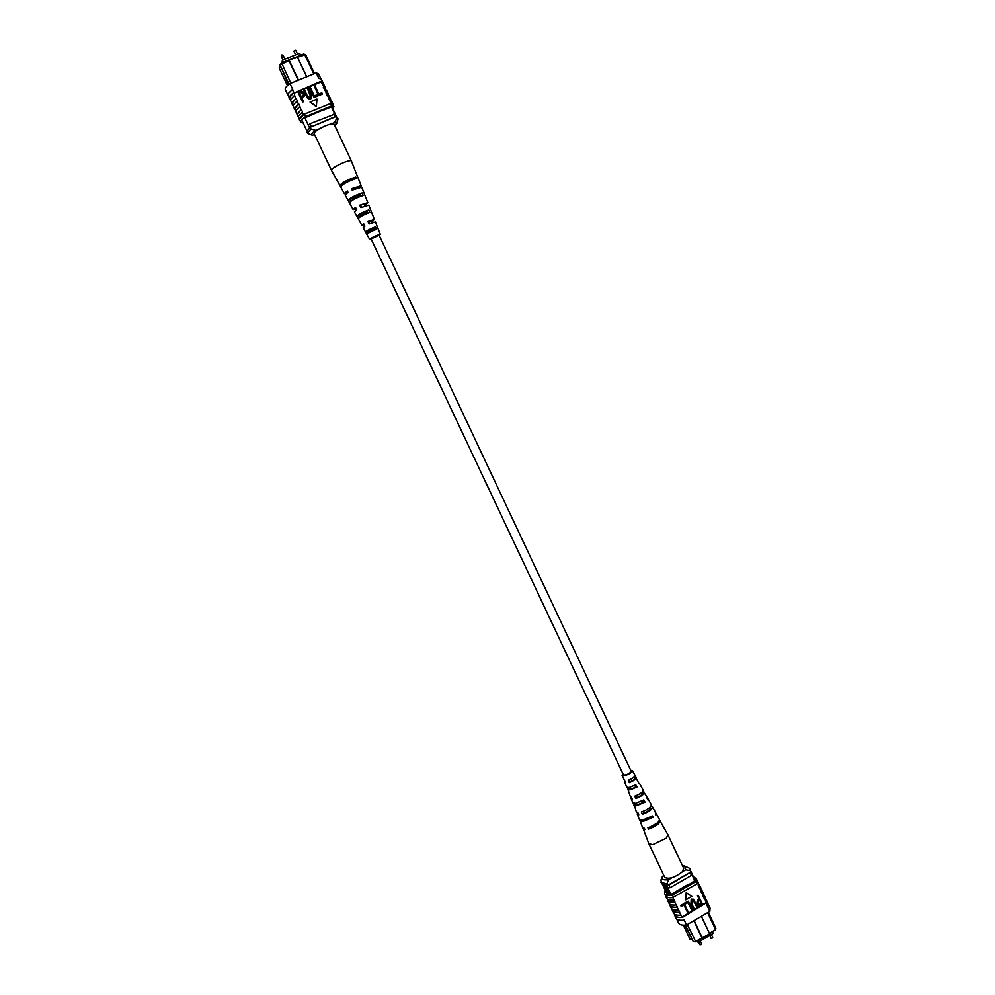 <?xml version="1.0" encoding="UTF-8"?>
<svg xmlns="http://www.w3.org/2000/svg" width="995" height="995" viewBox="0 0 995 995"><rect width="100%" height="100%" fill="white"/><g stroke="black" fill="none" stroke-linecap="round" stroke-linejoin="round"><path stroke-width="1.49" d="M371.011 238.725L379.045 235.069L631.166 771.212C629.723 773.513 627.186 774.807 623.567 775.08L371.011 238.725M697.408 940.909L698.055 942.29L713.204 933.36L712.569 931.979M698.055 942.29L696.711 941.32M663.727 885.276L664.399 888.199L668.068 893.05L667.346 890.152L664.001 885.339M663.69 885.289L664.424 888.187L668.08 893.05M684.622 925.151L685.891 926.046L685.443 925.101M691.886 939.069L689.983 939.243L683.341 925.163M685.891 926.046L693.279 941.631L695.343 941.568L709.646 933.832L701.4 916.295M687.321 924.529L695.803 941.842L693.279 941.631M709.398 933.298L715.604 929.641L709.597 933.733M709.646 933.832L702.408 938.098L694.137 920.537M702.296 938.024L695.803 941.842M708.328 912.241L715.865 928.335L715.604 929.641L707.632 912.651M670.953 894.418L666.737 885.488M669.983 895.363L665.332 885.5M667.62 893.784L666.787 893.236M666.14 892.254L662.658 884.878M688.291 885.04L694.784 880.674L690.704 872.03M693.863 920.698L701.873 937.725M691.674 874.095L691.475 875.401L670.045 887.751L667.844 887.814M670.045 887.751L668.851 885.214L667.769 885.289M690.455 872.242L668.851 885.214M691.475 875.401L690.294 872.876M684.958 925.387L692.172 939.268M682.433 871.707L685.729 869.817L684.709 866.073L682.545 865.812M668.702 879.605L666.824 883.896L667.545 885.426L661.575 883.796L660.941 880.065L662.334 876.67C661.501 879.431 663.628 880.401 668.702 879.605L672.023 877.689M666.824 883.896L660.867 882.291M684.709 866.073L689.983 868.511L690.679 872.105L667.545 885.426M689.958 870.588L685.729 869.817M689.983 868.511L690.679 872.105M662.334 876.67L663.727 875.277M701.139 889.082L701.612 893.05L700.555 890.774L700.903 887.963L698.913 884.319M703.502 894.107L703.987 898.087L702.918 895.823L703.266 892.988L701.264 889.331M698.776 884.045L699.249 888L698.179 885.724L698.54 882.938L696.786 879.804M698.453 885.575L697.483 880.674M700.816 890.625L699.51 887.838L699.609 885.202M708.229 904.169L710.094 908.149L709.821 911.37L707.457 906.333L707.967 903.025L705.965 899.356M707.731 906.184L706.425 903.41L706.674 900.264M705.865 899.144L705.915 903.062L705.617 898.012L703.614 894.343M705.554 900.699L704.249 897.925L704.323 895.251M703.179 895.662L701.885 892.888L701.96 890.226M674.336 914.044L674.921 915.276C675.891 917.079 678.54 917.701 682.856 917.141L705.915 903.062M706.114 902.627L682.62 916.631M681.898 916.731L679.486 912.328C675.593 912.701 673.205 912.054 672.321 910.375L672.073 909.243M709.821 911.37L686.55 924.977C682.222 925.512 679.573 924.865 678.578 923.037L676.7 919.057M686.55 924.977L684.174 919.915M687.756 912.838L684.075 905.027L681.165 906.395L680.679 905.363L684.249 903.597L688.416 912.452L687.756 912.838L683.938 905.102M691.848 910.45L688.167 902.639L685.256 904.02L684.771 902.987L688.341 901.221L692.508 910.064L691.848 910.45L688.03 902.726M693.614 909.43L691.214 904.343L691.425 899.293L693.403 899.269L697.694 907.054L697.022 907.44L693.266 900.313L691.973 900.288L691.873 903.945L694.274 909.044L693.353 909.256L690.953 904.169L691.177 899.119L693.279 899.194M697.022 907.44L693.129 900.239M698.453 905.438L697.109 903.808L697.793 899.953L699.137 899.169L697.458 895.612L698.129 895.226L702.532 904.231L699.473 905.786L697.371 903.982L698.055 900.114L699.398 899.343L697.719 895.786L698.39 895.4M686.214 892.664L685.754 899.903L691.823 896.371L686.214 892.664L685.754 899.903M669.585 903.982L670.182 905.239C671.065 906.905 673.466 907.527 677.371 907.117L674.709 902.204C670.829 902.602 668.453 901.98 667.583 900.338L667.346 899.231M677.371 907.117L677.097 907.278C673.217 907.651 670.829 907.017 669.946 905.35L669.71 904.244M671.961 909.02L672.545 910.263C673.441 911.942 675.841 912.577 679.759 912.179L677.097 907.278M697.383 883.299L696.91 883.883L695.853 881.607L672.471 895.114C668.18 895.724 665.555 895.164 664.61 893.435L665.133 890.127M667.222 898.958L667.819 900.226C668.69 901.868 671.078 902.477 674.983 902.055L672.831 897.49C668.938 897.925 666.55 897.328 665.68 895.699L664.61 893.435M678.416 910.052C674.523 910.437 672.135 909.791 671.252 908.112L669.946 905.35M680.804 915.114C676.911 915.475 674.51 914.815 673.615 913.124L672.321 910.375M682.595 917.303C678.291 917.838 675.655 917.191 674.685 915.388L675.991 918.136C676.961 919.965 679.61 920.611 683.901 920.076M674.685 915.388L674.436 914.256M676.028 904.99C672.147 905.388 669.759 904.754 668.889 903.099L667.583 900.338M696.91 883.883L672.831 897.49M673.553 897.39L672.471 895.114M697.109 883.461L697.246 880.786L696.189 878.523L695.853 881.607M693.428 876.782L696.189 878.523M706.425 903.41L707.457 906.333M688.067 884.555L670.978 894.418M669.486 894.318L666.24 892.49L666.028 891.122M699.883 900.375L698.502 901.171L698.005 903.547L698.801 904.542L701.388 903.584L699.883 900.375M701.388 903.584L699.734 900.45M698.664 904.443L701.127 903.41M685.518 904.181L684.771 902.987M685.033 903.149L688.341 901.221M681.413 906.569L680.679 905.363M680.928 905.525L684.249 903.597M673.64 899.928C669.759 900.326 667.384 899.716 666.513 898.075L665.456 895.811C666.314 897.44 668.69 898.062 672.57 897.652M665.22 894.716L665.456 895.811M642.944 827.927L648.839 843.685L652.795 844.581L666.327 838.113L667.931 834.705L659.548 820.116M648.839 843.685L664.697 877.329C668.827 879.468 674.672 877.665 682.222 871.931L683.752 868.374L667.931 834.705M650.73 817.019L644.586 820.129L642.795 820.079M642.496 800.726L643.342 802.405L637.745 804.632L635.643 804.234L635.581 803.338M634.748 785.403L635.681 787.256L630.905 789.122L629.039 788.799L628.716 787.592M623.181 774.508L624.785 775.229C628.691 774.085 630.892 772.705 631.39 771.1L630.992 770.839M631.502 797.182L631.116 798.463L632.273 799.06L630.196 796.137L627.36 787.592M642.969 828.711L644.909 829.594L644.362 828.263L642.447 827.38L639.86 819.955M637.733 812.48L637.235 814.097L638.802 814.843L637.832 812.492L636.327 811.771L633.827 803.4M625.196 781.896L622.099 775.453L622.92 773.948M630.718 770.279L632.41 770.603C631.825 772.617 629.076 774.334 624.163 775.777L622.099 775.453M637.235 814.097L639.325 819.407L642.608 820.116L652.397 815.95L653.081 817.231L643.168 821.447L639.847 820.738M631.116 798.463L632.808 802.791L635.631 803.326L643.84 799.893L645.046 802.132L636.613 805.676L633.728 805.117M624.972 782.791L626.676 787.132L629.064 787.543L635.78 784.781L636.987 787.033L630.046 789.893L627.584 789.47M655.369 812.641L655.63 814.818L655.295 811.895L652.533 806.908L650.966 806.261M646.626 797.903L647.857 798.475L647.608 799.769L646.638 796.286L642.957 791.174M638.84 783.326L634.909 776.088M655.991 813.139L659.449 819.382C659.212 822.343 655.357 825.129 647.894 827.753L648.454 829.096C656.004 826.447 659.896 823.624 660.133 820.626M647.857 798.475L651.315 804.719C651.128 807.181 647.807 809.594 641.352 811.957L642.322 814.308C648.927 811.908 652.334 809.432 652.533 806.908M639.698 783.761L643.168 790.03C643.044 792.008 640.258 794.047 634.81 796.137L635.78 798.487C641.377 796.361 644.25 794.271 644.387 792.219M632.41 770.603L635.009 775.304C634.934 776.834 632.696 778.5 628.28 780.279L629.25 782.642C633.815 780.814 636.153 779.097 636.228 777.505M649.884 827.119L657.347 822.989M642.994 811.41L643.703 813.027C648.081 811.286 650.307 809.594 650.357 807.952L649.76 807.554M636.103 795.677L636.887 797.48C640.718 795.888 642.646 794.408 642.683 793.04L641.937 792.306M629.213 779.931L630.084 781.908C633.355 780.49 634.984 779.222 634.997 778.102L634.188 776.958M648.454 829.096L650.071 827.554M642.322 814.308L643.703 813.027M642.136 792.692L643.23 791.697M635.78 798.487L636.887 797.48M634.636 777.841L635.457 777.107M629.25 782.642L630.084 781.908M650.991 817.542L653.081 817.231M643.342 802.405L645.046 802.132M634.026 803.885L635.693 803.612M635.681 787.256L636.987 787.033M627.758 788.587L629.051 788.363M281.933 62.747L282.456 60.148L283.401 62.163M282.456 60.148L299.657 53.245L300.602 55.247M296.784 56.777L303.612 54.041L305.639 54.675L314.544 73.618M305.639 54.675L297.53 57.225M313.761 73.941L304.582 54.389L303.612 54.041M280.665 66.379L279.135 67.996L287.244 85.209M298.214 80.247L288.998 60.658L280.005 64.986L281.585 62.884L289.296 59.787M288.998 60.658L289.483 59.29L297.356 56.877L289.147 60.185L298.525 80.122M288.811 84.475L288.152 82.361L287.431 85.645M331.472 106.851L336.049 116.602M331.522 106.03L336.521 116.676M323.848 109.649L304.868 117.833L309.532 127.77M306.721 76.802L297.356 56.877M281.585 62.884L290.826 83.244M308.276 125.109L309.967 123.728L334.867 114.102M333.897 113.828L335.725 116.701M310.428 127.186L335.203 116.602M309.967 123.728L311.286 126.514M288.177 82.311L280.005 64.986M287.891 83.207L280.739 66.541M314.694 134.723L311.995 135.071L307.505 133.206L310.962 128.964L310.179 127.285L335.974 116.589L338.089 118.865L336.671 123.504L334.668 122.447L330.987 123.977M319.395 128.79L315.701 130.32C311.97 132.857 310.738 134.437 311.995 135.071M334.668 122.447L336.758 118.256L335.974 116.589M336.758 118.256L338.089 118.865M310.962 128.964L315.701 130.32M307.505 133.206L306.721 131.551L310.179 127.285M334.793 125.631L336.671 123.504M295.478 111.042L294.595 108.231L298.749 103.94L299.943 106.465L295.54 110.831L297.493 115.32M292.853 105.482L291.97 102.659L296.112 98.343L297.306 100.856L292.916 105.271L294.881 109.786M298.09 116.589L297.219 113.791L301.398 109.537L302.579 112.062L298.152 116.39L299.843 120.295M302.281 112.186L303.463 114.699L299.308 119.81M299.644 106.589L301.087 109.661L296.958 114.823M287.592 94.351L285.279 89.438C284.819 88.194 286.386 86.242 289.968 83.592L292.617 89.214L287.654 94.127L289.657 98.704M292.306 89.326L293.761 92.411L289.097 98.169M290.229 99.91L289.346 98.057C288.898 96.838 290.478 94.923 294.072 92.299L294.657 95.259L290.279 99.699L292.269 104.251M294.358 95.383L295.813 98.468L291.722 103.729M296.995 100.98L298.45 104.065L294.346 109.276M323.45 84.314L322.579 82.461L320.303 81.602L294.333 92.858M293.736 93.294L320.564 82.162M320.987 82.187L325.489 88.654M289.968 83.592L316.236 72.933L318.537 73.841L320.838 78.742M316.236 72.933L318.86 78.53M322.28 94.127L318.574 95.644L314.072 85.645L314.818 85.346L318.873 93.978L321.845 92.771L322.28 94.127M317.716 96.005L313.997 97.522L309.482 87.523L310.229 87.212L314.296 95.856L317.268 94.637L317.716 96.005M310.813 97.075L307.405 88.555L308.239 88.02L310.888 93.654L311.721 97.796L310.539 99.102C308.4 99.264 306.957 98.144 306.211 95.756L303.562 90.122L304.383 89.6L307.045 95.234L310.03 97.759L310.863 96.975L307.492 88.331M311.684 97.896L310.539 99.102M303.525 101.627L302.704 102.149L298.09 92.361L301.622 90.943L303.985 93.144L304.408 95.943L301.672 97.684L303.525 101.627L302.778 101.938L298.164 92.137M304.37 96.055L301.746 97.846M310.067 102.075L316.323 106.714L316.97 99.052L310.067 102.075M328.673 95.458L327.79 93.567L325.962 92.784L327.144 95.296L330.688 99.736M325.962 92.784L328.089 94.189M326.062 89.886L325.191 88.02L323.35 87.212L326.26 92.659M303.463 114.699L304.37 114.151L305.552 116.664L331.696 105.88L333.91 106.614L332.902 108.965M331.285 101.017L330.402 99.127L328.586 98.368L329.755 100.868L333.91 106.614M324.83 89.6L326.609 90.408L328.039 93.455M322.206 84.015L323.997 84.849L325.427 87.908M320.601 81.478L322.828 82.349L321.385 79.289L319.159 78.406M322.828 82.349L322.877 83.107M327.442 95.172L329.208 95.955L330.638 99.002M304.37 114.151L330.937 103.38M330.514 103.368L331.696 105.88M303.761 114.574C300.565 116.937 299.159 118.641 299.557 119.698L300.726 122.186C300.328 121.067 301.933 119.226 305.552 116.664M303.127 122.907L300.726 122.186M293.761 92.411L292.617 89.214M323.984 109.948L331.497 106.851M301.137 96.54L303.525 95.134L303.264 93.505L301 92.336L299.458 92.97L301.137 96.54M303.475 95.246L303.176 93.729L300.925 92.56L299.532 93.132M310.614 98.878C308.475 99.04 307.045 97.933 306.298 95.532L303.637 89.898M317.803 95.781L313.997 97.522M314.084 97.311L309.482 87.523M322.38 93.903L318.574 95.644M318.661 95.433L314.072 85.645M310.154 101.851L316.41 106.502M330.054 100.744L331.82 101.502L332.989 104.002L331.235 103.256M333.026 104.711L332.989 104.002M357.777 177.309L351.384 160.929L350.514 160.618C347.442 160.916 343.001 162.583 337.205 165.63C333.238 167.869 331.323 169.424 331.459 170.294L340.601 186.761M351.384 160.929L334.096 124.126C332.106 123.169 327.33 124.661 319.756 128.579C315.813 130.88 313.935 132.522 314.121 133.517L331.459 170.294M361.023 216.325L360.439 215.194L367.491 211.885M352.64 200.057L352.205 199.187L360.414 195.331M369.394 232.531L368.685 231.163L374.543 228.402M364.158 224.659L363.374 224.659L363.859 224.049M356.135 208.602L355.115 208.589L355.737 207.806M347.665 192.607L346.845 192.495L347.591 191.525M353.063 189.709L352.566 188.689L358.175 186.774L358.237 187.632M361.608 207.271L360.551 205.107L365.364 203.453L364.493 204.833L364.978 205.878M369.618 223.726L368.523 221.475L372.926 220.156L371.906 221.139L372.54 222.532M379.12 235.243L371.048 239.036M360.588 215.492L367.615 212.184M360.551 205.107L359.68 205.169L360.899 207.607L368.784 205.132L374.431 219.46L372.565 221.077L373.113 222.32M357.765 177.135L361.16 185.767L360.103 187.11M352.417 199.609L360.6 195.766M364.008 193.042L367.802 202.632L365.364 204.771L365.737 205.604M368.784 231.35L374.617 228.601M378.237 229.148L377.254 226.636M371.16 239.285L369.667 239.484C371.744 237.606 375.165 235.902 379.916 234.397L379.232 235.492M364.307 224.957L361.869 225.367L363.697 223.751L364.916 226.176L363.175 227.718L369.667 239.484M356.334 209.012L353.125 209.535L355.526 207.395L356.745 209.833L354.431 211.898L358.15 218.626C359.692 216.761 363.585 214.696 369.817 212.433L368.822 209.908C362.429 212.221 358.436 214.335 356.857 216.276M346.086 193.714L344.369 193.664L347.33 190.978L348.026 192.383L345.116 195.02L349.357 202.657M363.983 192.943L361.732 187.197L352.18 190.132L351.471 188.727L361.16 185.767M359.68 205.169L367.802 202.632M380.339 234.472L375.413 221.96L369.083 223.975L367.864 221.549L374.431 219.46M340.738 187.01L340.638 186.911C342.84 184.025 348.088 181.227 356.397 178.491L355.824 177.048C347.429 179.796 342.118 182.632 339.892 185.555M349.456 202.843L349.407 202.781C351.285 200.43 355.849 197.993 363.125 195.48L362.118 192.955C354.693 195.505 350.029 197.993 348.101 200.418M375.488 226.835C370.277 228.8 366.981 230.542 365.575 232.059L366.881 234.41C368.262 232.942 371.458 231.25 376.471 229.347L375.488 226.835L366.894 231.375L367.939 233.415M353.561 179.336L353.188 178.478C347.491 180.468 343.959 182.396 342.616 184.249L342.815 184.635M360.787 196.214L359.904 194.149C354.854 195.978 351.67 197.694 350.352 199.298L351.198 200.953M367.988 213.042L367.055 210.853L358.623 215.355L359.581 217.208M375.14 229.82L374.17 227.532M342.616 184.249L340.004 185.667M355.824 177.048L353.188 178.478M350.352 199.298L348.151 200.492M362.118 192.955L359.904 194.149M358.623 215.355L356.869 216.288M368.822 209.908L367.055 210.853M366.894 231.375L365.575 232.059M352.566 188.689L351.471 188.727M365.364 204.771L364.493 204.833M368.523 221.475L367.864 221.549M372.565 221.077L371.906 221.139M701.139 944.616L699.908 944.777L701.139 944.616M712.233 938.074L710.99 938.235L712.233 938.074M294.918 50.347L293.886 51.106L294.918 50.347M281.933 54.887L283.14 55.285L281.286 56.155L282.07 54.974M701.662 943.944L700.269 940.984M712.743 937.414L711.35 934.454M710.99 938.235L709.684 935.437M699.908 944.777L698.589 941.966M695.07 880.264L690.866 871.321M293.886 51.106L295.652 54.849M281.286 56.155L283.053 59.911M283.14 55.285L284.956 59.14M295.739 50.235L297.555 54.091M301.895 120.271L306.796 130.668M361.869 225.367L358.15 218.626M353.125 209.535L349.407 202.781M344.369 193.664L340.638 186.911"/></g></svg>
